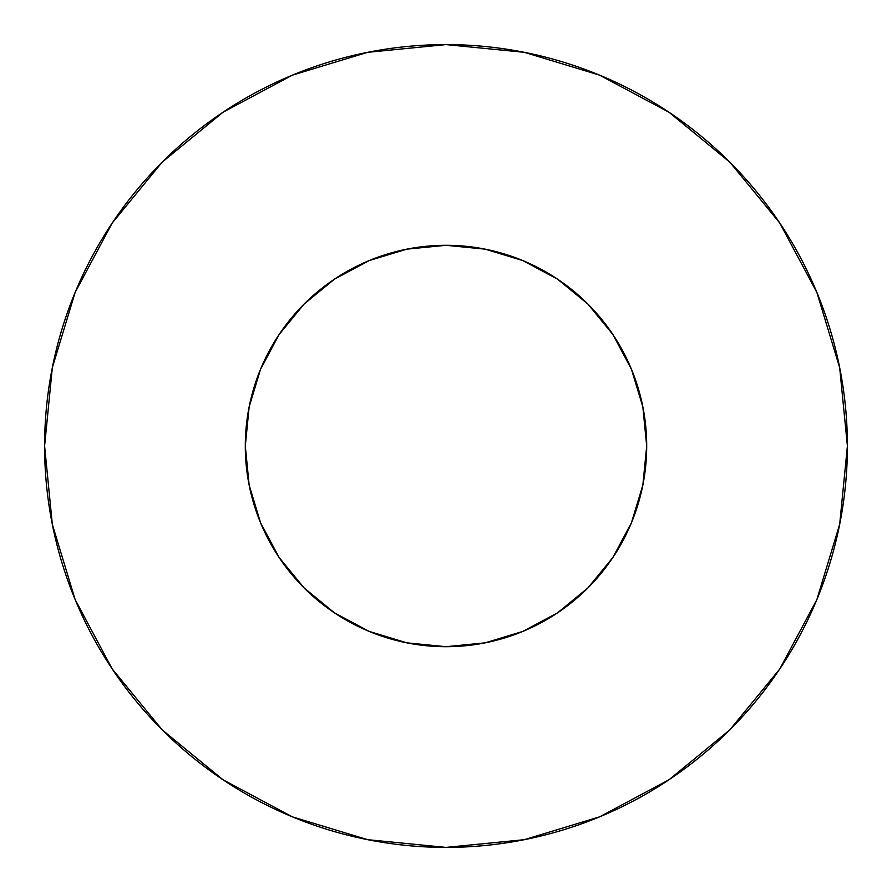 <?xml version="1.0" encoding="UTF-8"?>
<svg xmlns="http://www.w3.org/2000/svg" width="892" height="892" viewBox="0 0 892 892"><rect width="100%" height="100%" fill="white"/><g stroke="black" fill="none" stroke-linecap="round" stroke-linejoin="round"><path stroke-width="1.34" d="M245.3 446A200.7 200.7 0 0 1 446 245.3A200.7 200.7 0 0 1 646.7 446A200.7 200.7 0 0 1 446 646.7A200.7 200.7 0 0 1 245.3 446L249.158 485.159L260.575 522.801L279.129 557.5L304.083 587.917L334.5 612.871L369.199 631.424L406.841 642.842L446 646.7L485.159 642.842L522.801 631.424L557.5 612.871L587.917 587.917L612.871 557.5L631.424 522.801L642.842 485.159L646.7 446L642.842 406.841L631.424 369.199L612.871 334.5L587.917 304.083L557.5 279.129L522.801 260.575L485.159 249.158L446 245.3L406.841 249.158L369.199 260.575L334.5 279.129L304.083 304.083L279.129 334.5L260.575 369.199L249.158 406.841L245.3 446M847.4 446A401.4 401.4 0 0 0 446 44.6A401.4 401.4 0 0 0 44.6 446A401.4 401.4 0 0 1 446 44.6A401.4 401.4 0 0 1 847.4 446A401.4 401.4 0 0 1 446 847.4A401.4 401.4 0 0 1 44.6 446A401.4 401.4 0 0 0 446 847.4A401.4 401.4 0 0 0 847.4 446L839.684 367.694L816.849 292.386L779.753 222.989L729.834 162.166L669.011 112.247L599.614 75.151L524.306 52.316L446 44.6L367.694 52.316L292.386 75.151L222.989 112.247L162.166 162.166L112.247 222.989L75.151 292.386L52.316 367.694L44.6 446L52.316 524.306L75.151 599.614L112.247 669.011L162.166 729.834L222.989 779.753L292.386 816.849L367.694 839.684L446 847.4L524.306 839.684L599.614 816.849L669.011 779.753L729.834 729.834L779.753 669.011L816.849 599.614L839.684 524.306L847.4 446M641.459 491.581L631.424 522.801M258.156 516.691L249.158 485.159M375.309 258.156L406.841 249.158M491.581 250.54L522.801 260.575M633.844 375.309L642.842 406.841M779.753 222.989L729.834 162.166L669.111 112.325M222.989 112.247L162.166 162.166L112.325 222.888M112.247 669.011L162.166 729.834L222.888 779.675M669.011 779.753L729.834 729.834L779.675 669.111"/></g></svg>
